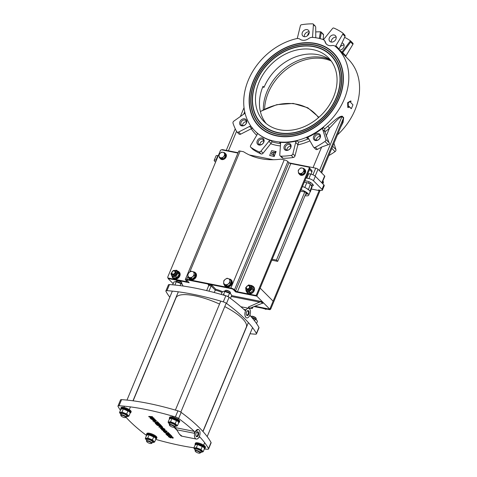 <?xml version="1.0" encoding="UTF-8"?>
<svg xmlns="http://www.w3.org/2000/svg" width="477" height="477" viewBox="0 0 477 477"><rect width="100%" height="100%" fill="white"/><g stroke="black" fill="none" stroke-linecap="round" stroke-linejoin="round"><path stroke-width="0.72" d="M244.939 112.769A1.813 1.425 135.2 0 1 244.105 113.872L233.873 121.104A1.813 1.425 -44.8 0 0 233.014 123.179A73.625 57.872 -44.8 0 0 236.687 131.652A1.813 1.425 -44.8 0 0 236.878 131.902A1.813 1.425 -44.8 0 0 238.607 132.04L249.549 126.441A1.813 1.425 135.2 0 1 251.111 126.441M239.925 121.701A3.989 3.136 135.2 0 1 246.114 119.626A3.989 3.136 135.2 0 1 243.574 125.731A3.989 3.136 135.2 0 1 239.925 121.701M273.321 153.594L274.323 155.901L275.945 152.002L273.321 153.594M275.945 152.002L274.323 155.901M274.132 156.355L273.351 154.542A1.395 1.097 135.2 0 1 272.128 152.729A1.395 1.097 135.2 0 1 274.072 152.795L276.135 151.549L271.669 150.66L269.666 155.466L274.293 156.516L269.666 155.466M273.351 154.542L274.293 156.516M276.135 151.549L274.072 152.795M273.965 152.61A1.395 1.097 -44.8 0 0 271.991 154.566M241.058 122.273A3.136 2.463 135.2 0 1 245.858 120.574A3.136 2.463 135.2 0 1 245.369 124.533A3.136 2.463 135.2 0 1 241.41 124.998A3.136 2.463 135.2 0 1 241.058 122.273M242.614 125.576A3.136 2.463 135.2 0 1 242.841 124.068A3.136 2.463 135.2 0 1 246.436 121.784M256.96 142.718A3.989 3.136 135.2 0 1 262.004 137.99A3.989 3.136 135.2 0 1 262.636 143.845A3.989 3.136 135.2 0 1 256.96 142.718M258.152 142.891A3.136 2.463 135.2 0 1 259.905 139.654A3.136 2.463 135.2 0 1 263.185 139.737A3.136 2.463 135.2 0 1 262.702 143.696A3.136 2.463 135.2 0 1 258.737 144.161A3.136 2.463 135.2 0 1 258.152 142.891M259.947 144.74A3.136 2.463 135.2 0 1 259.941 144.686A3.136 2.463 135.2 0 1 263.763 140.948M284.614 149.611A3.989 3.136 135.2 0 1 287.154 143.505A3.989 3.136 135.2 0 1 290.803 147.53A3.989 3.136 135.2 0 1 284.614 149.611M285.663 149.456A3.136 2.463 135.2 0 1 286.254 145.521A3.136 2.463 135.2 0 1 290.177 145.103A3.136 2.463 135.2 0 1 289.688 149.062A3.136 2.463 135.2 0 1 285.729 149.522A3.136 2.463 135.2 0 1 285.663 149.456M286.933 150.106A3.136 2.463 135.2 0 1 290.749 146.314M280.601 143.565A58.391 45.899 135.2 0 1 276.404 142.933A58.391 45.899 135.2 0 1 272.182 141.872L263.083 153.2A1.813 1.425 135.2 0 1 260.979 153.892A73.625 57.872 135.2 0 1 252.995 149.474A1.813 1.425 135.2 0 1 252.834 149.337A1.813 1.425 135.2 0 1 252.697 149.176M258.886 151.787A1.813 1.425 -44.8 0 0 260.985 151.09L268.909 141.299A1.813 1.425 135.2 0 1 270.876 140.56A58.391 45.899 -44.8 0 1 256.936 132.839A1.813 1.425 135.2 0 1 256.99 132.892A1.813 1.425 135.2 0 1 257.055 134.741L250.675 145.384A1.813 1.425 -44.8 0 0 250.735 147.232A1.813 1.425 -44.8 0 0 250.896 147.369A73.625 57.872 -44.8 0 0 258.886 151.787L260.979 153.892M309.024 139.218L307.939 139.01A58.391 45.899 135.2 0 1 298.548 142.164L295.001 155.884A1.813 1.425 135.2 0 1 293.283 157.482A73.625 57.872 135.2 0 1 283.117 158.292A1.813 1.425 135.2 0 1 282.211 157.941L280.118 155.836A1.813 1.425 -44.8 0 0 281.019 156.188A73.625 57.872 -44.8 0 0 291.191 155.377A1.813 1.425 -44.8 0 0 292.902 153.779L295.68 142.42A1.813 1.425 135.2 0 1 297.243 140.852A58.391 45.899 -44.8 0 1 279.498 142.271A1.813 1.425 135.2 0 1 280.255 142.617A1.813 1.425 135.2 0 1 280.595 143.625L279.778 154.828A1.813 1.425 -44.8 0 0 280.118 155.836M252.703 128.033L240.7 134.15A1.813 1.425 135.2 0 1 238.971 134.007L236.878 131.902M340.602 127.311L343.058 122.44L343.678 117.676L342.176 116.167C337.895 116.436 332.576 122.506 327.794 126.214A58.391 45.899 135.2 0 1 324.736 128.838L324.765 131.58L329.052 142.647C329.762 143.982 329.47 144.668 328.176 144.71L321.629 147.035A73.625 57.872 135.2 0 1 317.408 149.384A1.813 1.425 135.2 0 1 315.661 149.253L313.568 147.143A1.813 1.425 -44.8 0 0 315.315 147.28A73.625 57.872 -44.8 0 0 324.938 141.448A1.813 1.425 -44.8 0 0 325.809 139.379L322.696 129.494A1.813 1.425 135.2 0 1 323.43 127.526A58.391 45.899 -44.8 0 1 306.639 137.698A1.813 1.425 135.2 0 1 308.237 137.901A1.813 1.425 135.2 0 1 308.416 138.145L313.383 146.904A1.813 1.425 -44.8 0 0 313.568 147.143M315.47 140.536A3.989 3.136 135.2 0 1 314.832 134.681A3.989 3.136 135.2 0 1 320.508 135.808A3.989 3.136 135.2 0 1 315.47 140.536M316.215 140.214A3.136 2.463 135.2 0 1 315.142 139.648A3.136 2.463 135.2 0 1 315.631 135.689A3.136 2.463 135.2 0 1 319.59 135.23A3.136 2.463 135.2 0 1 319.59 138.604A3.136 2.463 135.2 0 1 316.215 140.214M316.352 140.232A3.136 2.463 135.2 0 1 320.168 136.44M325.058 41.773A8.342 6.559 135.2 0 0 326.399 44.081A8.342 6.559 135.2 0 0 331.914 45.571A5.438 4.275 135.2 0 1 335.283 46.335A58.391 45.899 135.2 0 1 337.686 48.541A58.391 45.899 135.2 0 1 337.644 111.385A58.391 45.899 135.2 0 1 274.788 141.305A58.391 45.899 135.2 0 1 254.849 130.859A58.391 45.899 135.2 0 1 249.095 78.341A58.391 45.899 135.2 0 1 296.557 38.637A5.438 4.275 135.2 0 1 300.003 39.227A8.342 6.559 135.2 0 0 308.726 38.53A5.438 4.275 135.2 0 1 312.453 37.367A58.391 45.899 135.2 0 1 322.792 39.424A5.438 4.275 135.2 0 1 324.181 40.271A5.438 4.275 135.2 0 1 325.058 41.773L325.374 42.095A5.438 4.275 135.2 0 0 324.497 40.593A5.438 4.275 135.2 0 0 324.336 40.438M337.436 134.919A58.391 45.899 -44.8 0 0 348.431 59.357L337.686 48.541M351.334 108.684L348.961 106.299A59.118 46.472 135.2 0 1 348.365 107.587L348.228 102.77L351.06 101.1A59.118 46.472 135.2 0 1 350.583 102.406L352.95 104.791A59.118 46.472 135.2 0 1 351.334 108.684L348.824 106.609M348.365 107.587L347.787 107.426L347.632 102.65L350.452 101.023L351.06 101.1M321.629 172.901L342.426 122.935L343.47 118.057L320.932 172.203M328.838 155.574A73.625 57.872 -44.8 0 0 335.051 151.626A1.813 1.425 -44.8 0 0 335.921 149.557L333.948 143.297M327.794 126.214L329.512 128.092C333.65 124.05 338.449 117.592 341.973 116.549L319.435 170.694M262.702 87.076L264.037 87.339L263.012 86.313A45.333 35.638 -44.8 0 0 266.208 123.561M319.316 38.434L320.425 31.798A73.625 57.872 135.2 0 1 320.592 31.798L321.265 32.549L320.246 38.667M307.486 35.709L308.231 33.593L309.317 32.704M320.592 31.798L323.543 34.845A1.085 0.853 -44.8 0 0 323.334 34.237L321.104 31.995M320.425 31.798A73.625 57.872 -44.8 0 0 315.738 31.953M323.191 39.579L323.543 34.845M345.789 56.697A1.085 0.853 135.2 0 1 345.938 55.94L342.683 52.661A1.145 0.674 112.9 0 0 342.73 52.601A59.297 46.615 -44.8 0 0 342.045 52.053L341.103 52.363M342.045 52.053L350.446 40.813A73.625 57.872 135.2 0 1 350.571 40.903L352.873 43.204A1.085 0.853 -44.8 0 0 352.783 43.127M342.683 52.661L342.295 53.346M350.571 40.903L350.637 42.024L342.73 52.601M345.938 55.94L352.914 44.313A1.085 0.853 -44.8 0 0 352.873 43.204M350.446 40.813A73.625 57.872 -44.8 0 0 344.638 37.349M339.153 50.007A3.989 3.136 -44.8 0 0 343.386 47.909A3.989 3.136 -44.8 0 0 343.362 43.657A3.989 3.136 -44.8 0 0 341.985 42.942M339.189 50.013A3.989 3.136 135.2 0 1 339.254 48.684M340.035 47.044A3.989 3.136 135.2 0 1 344.09 45.148M297.171 38.536A1.085 0.853 -44.8 0 0 297.362 38.118L300.397 25.71A1.085 0.853 135.2 0 1 301.416 24.75A73.625 57.872 -44.8 0 1 312.691 23.85A1.085 0.853 135.2 0 1 313.425 24.667L314.903 26.074M313.037 37.415L312.536 36.908A1.085 0.853 -44.8 0 0 312.638 37.379M315.774 37.749L315.702 26.956M312.536 36.908L313.425 24.667M309.197 31.834A3.989 3.136 -44.8 0 0 304.296 36.699M306.007 36.532A3.989 3.136 135.2 0 1 302.812 35.966A3.989 3.136 135.2 0 1 303.432 30.927A3.989 3.136 135.2 0 1 308.47 30.343A3.989 3.136 135.2 0 1 308.947 33.742A3.989 3.136 135.2 0 1 306.007 36.532M326.56 44.236A8.342 6.559 135.2 0 1 325.374 42.095M345.08 36.425L344.972 35.256L342.76 33.026A1.085 0.853 135.2 0 1 342.802 34.135L345.08 36.425L339.123 48.97A1.145 0.674 112.9 0 0 339.087 49.048L335.826 45.768L342.802 34.135M323.251 39.609A1.085 0.853 -44.8 0 0 323.907 39.168L332.558 28.471A1.085 0.853 135.2 0 1 333.817 28.048A73.625 57.872 -44.8 0 1 342.671 32.949A1.085 0.853 135.2 0 1 342.76 33.026M339.159 50.025L339.087 49.048M335.826 45.768A1.085 0.853 -44.8 0 0 335.766 46.746M331.163 42.042A3.989 3.136 135.2 0 1 329.798 41.332A3.989 3.136 135.2 0 1 330.418 36.294A3.989 3.136 135.2 0 1 335.462 35.703A3.989 3.136 135.2 0 1 335.456 39.996A3.989 3.136 135.2 0 1 331.163 42.042M336.184 37.194A3.989 3.136 -44.8 0 0 331.288 42.065M263.316 109.793A47.145 37.063 135.2 0 1 285.634 67.722A47.145 37.063 135.2 0 1 329.589 59.553M314.784 45.208A50.341 39.573 -44.8 0 0 260.591 71.007A50.341 39.573 -44.8 0 0 260.561 125.183A50.341 39.573 -44.8 0 0 324.157 117.771A50.341 39.573 -44.8 0 0 331.974 54.217A50.341 39.573 -44.8 0 0 314.784 45.208M332.016 54.259A50.341 39.573 135.2 0 1 332.052 54.295A50.341 39.573 135.2 0 1 324.241 117.849A50.341 39.573 135.2 0 1 260.639 125.26A50.341 39.573 135.2 0 1 260.597 125.224M314.892 44.951A50.628 39.8 135.2 0 1 332.177 54.014A50.628 39.8 135.2 0 1 324.318 117.932A50.628 39.8 135.2 0 1 260.353 125.385A50.628 39.8 135.2 0 1 260.388 70.894A50.628 39.8 135.2 0 1 314.892 44.951M260.394 125.427A50.628 39.8 135.2 0 1 260.484 70.948A50.628 39.8 135.2 0 1 314.969 45.035A50.628 39.8 135.2 0 1 332.219 54.05M315.428 43.669A52.082 40.939 -44.8 0 0 259.357 70.357A52.082 40.939 -44.8 0 0 259.327 126.411A52.082 40.939 -44.8 0 0 325.123 118.737A52.082 40.939 -44.8 0 0 333.208 52.989A52.082 40.939 -44.8 0 0 315.428 43.669M333.25 53.03A52.082 40.939 135.2 0 1 333.286 53.072A52.082 40.939 135.2 0 1 325.201 118.821A52.082 40.939 135.2 0 1 259.405 126.488A52.082 40.939 135.2 0 1 259.363 126.447M315.536 43.413A52.369 41.171 135.2 0 1 333.417 52.786A52.369 41.171 135.2 0 1 325.284 118.904A52.369 41.171 135.2 0 1 259.118 126.614A52.369 41.171 135.2 0 1 259.154 70.25A52.369 41.171 135.2 0 1 315.536 43.413M259.16 126.655A52.369 41.171 135.2 0 1 259.25 70.298A52.369 41.171 135.2 0 1 315.613 43.496A52.369 41.171 135.2 0 1 333.453 52.828M314.146 46.746A48.6 38.202 -44.8 0 0 261.825 71.651A48.6 38.202 -44.8 0 0 261.795 123.954A48.6 38.202 -44.8 0 0 323.197 116.799A48.6 38.202 -44.8 0 0 330.74 55.445A48.6 38.202 -44.8 0 0 314.146 46.746M330.776 55.481A48.6 38.202 135.2 0 1 330.817 55.523A48.6 38.202 135.2 0 1 323.275 116.877A48.6 38.202 135.2 0 1 261.873 124.032A48.6 38.202 135.2 0 1 261.831 123.996M314.254 46.49A48.887 38.428 135.2 0 1 330.943 55.237A48.887 38.428 135.2 0 1 323.358 116.96A48.887 38.428 135.2 0 1 261.587 124.157A48.887 38.428 135.2 0 1 261.623 71.544A48.887 38.428 135.2 0 1 314.254 46.49M261.629 124.199A48.887 38.428 135.2 0 1 261.718 71.592A48.887 38.428 135.2 0 1 314.331 46.573A48.887 38.428 135.2 0 1 330.984 55.278M309.883 168.512L311.696 170.343A1.813 1.425 135.2 0 1 311.904 171.917L310.974 174.147M322.035 183.025L324.819 176.335A1.813 0.525 -157.4 0 0 324.64 175.93L318.004 169.252A1.813 0.525 -157.4 0 0 315.72 168.16L289.229 162.895M273.273 159.723L249.477 154.995M238.083 152.729L222.765 149.689A1.813 0.525 -157.4 0 0 221.883 149.784L221.853 149.856M311.314 189.023L319.155 190.579L318.523 189.947L320.604 190.359A3.625 1.049 -157.4 0 0 322.374 190.162L324.241 185.678A3.625 1.049 -157.4 0 0 323.871 184.873L315.339 176.287A3.625 1.049 -157.4 0 0 310.783 174.105L308.697 173.694L306.83 178.177L306.198 177.545L309.531 169.532L311.904 171.917M322.786 181.224A1.085 0.853 135.2 0 1 322.756 181.928L322.488 182.566A1.813 1.425 -44.8 0 0 322.613 181.648M319.155 190.579L270.185 308.22L270.817 308.852L320.174 190.275M304.869 180.723L307.182 181.182A3.625 1.049 22.6 0 1 311.743 183.365L313.007 184.641A3.625 1.049 22.6 0 1 313.377 185.44A3.625 1.049 22.6 0 1 311.606 185.636L312.316 183.943M347.632 102.65L348.228 102.77M264.037 87.339A45.333 35.638 135.2 0 1 330.77 60.424M333.506 97.099A45.333 35.638 135.2 0 1 264.109 121.653A45.333 35.638 135.2 0 1 271.145 64.419A45.333 35.638 135.2 0 1 328.42 57.747A45.333 35.638 135.2 0 1 333.506 97.099M331.175 60.967A47.145 37.063 -44.8 0 0 287.947 68.217A47.145 37.063 -44.8 0 0 264.598 109.144M218.257 155.717L217.828 155.633A3.625 1.049 -157.4 0 0 216.057 155.83L214.191 160.314A3.625 1.049 -157.4 0 0 214.561 161.119L215.58 162.144M216.385 160.206L215.962 160.117A3.625 1.049 -157.4 0 0 214.191 160.314M322.374 190.162A3.625 1.049 -157.4 0 0 322.005 189.363L313.472 180.777A3.625 1.049 -157.4 0 0 308.911 178.595L306.83 178.177M271.795 260.186L277.686 261.36L306.192 192.869M309.889 183.991L310.521 182.476M304.761 191.998L276.421 260.084L272.188 259.244M309.03 181.749L308.434 183.186M277.686 261.36L276.421 260.084M301.124 189.721A7.614 2.2 22.6 0 1 308.702 195.212A7.614 2.2 22.6 0 1 305.041 195.636M305.715 194.014L306.687 194.211A1.27 0.37 -157.4 0 0 307.295 194.014A1.27 0.37 -157.4 0 0 307.176 193.859L305.995 192.666A1.27 0.37 -157.4 0 0 304.398 191.903L300.54 191.134M306.556 193.233L306.085 193.137M302.46 186.519A7.614 2.2 22.6 0 1 306.294 188.224L309.263 190.323A7.614 2.2 22.6 0 1 310.044 191.992A7.614 2.2 22.6 0 1 310.038 192.01L308.702 195.212M306.294 188.224A7.614 2.2 22.6 0 1 309.263 190.323L310.05 191.122L310.044 191.992L310.36 191.766L312.179 186.543L310.306 184.343C309.925 183.8 308.75 183.24 306.777 182.649L304.278 182.154M304.815 187.473L306.777 182.649M185.338 279.433L238.709 151.221A2.904 0.841 -157.4 0 1 240.128 151.066L243.568 151.752A72.534 57.019 135.2 0 0 280.78 159.145L284.22 159.831A2.904 0.841 22.6 0 1 287.869 161.572L288.973 162.687A1.449 0.417 -157.4 0 0 290.797 163.563L308.673 167.111A1.085 0.853 135.2 0 1 309.168 168.25L256.596 294.542A1.085 0.853 135.2 0 1 255.302 295.329L237.427 291.775A1.449 0.417 -157.4 0 1 235.602 290.898L234.499 289.789A2.904 0.841 22.6 0 0 230.85 288.042L186.757 279.278A2.904 0.841 -157.4 0 0 185.338 279.433A2.904 0.841 -157.4 0 0 185.636 280.077L186.74 281.191A1.449 0.417 22.6 0 1 186.889 281.508A1.449 0.417 22.6 0 1 186.185 281.591L168.309 278.037A1.085 0.853 135.2 0 1 167.815 276.898L220.38 150.607A1.085 0.853 135.2 0 1 221.68 149.82L237.945 153.057M167.934 277.841L168.566 278.479A1.085 0.853 -44.8 0 0 168.941 278.669L186.817 282.223A2.904 0.841 22.6 0 0 188.23 282.068A2.904 0.841 22.6 0 0 187.932 281.424L186.829 280.315A1.449 0.417 -157.4 0 1 186.68 279.993A1.449 0.417 -157.4 0 1 187.389 279.916L231.482 288.68A1.449 0.417 22.6 0 1 233.307 289.551L234.41 290.666A2.904 0.841 -157.4 0 0 238.059 292.407L255.934 295.961A1.085 0.853 -44.8 0 0 257.228 295.18L309.8 168.888A1.085 0.853 -44.8 0 0 309.674 167.946L309.042 167.308M249.984 308.178L251.075 308.392A2.904 0.841 -157.4 0 0 252.488 308.237A2.904 0.841 -157.4 0 0 252.196 307.599L251.957 307.361M253.931 306.538L269.523 309.639A1.085 0.853 -44.8 0 0 270.817 308.852M269.523 309.639L268.891 309.001L254.76 306.192L269.785 309.179L256.829 296.139L235.674 291.936L233.146 289.39L231.78 288.74L187.091 279.856L186.668 280.154L189.196 282.7L168.047 278.496L173.169 283.648M322.851 183.848L323.388 182.566A1.085 0.853 -44.8 0 0 323.263 181.618L322.81 181.165M249.501 308.446L250.157 308.214M249.656 288.281A2.176 1.711 -44.8 0 0 249.662 285.932A2.176 1.711 -44.8 0 0 246.579 286.647A2.176 1.711 -44.8 0 0 246.573 288.996A2.176 1.711 -44.8 0 0 249.656 288.281M246.687 286.623A1.789 1.407 135.2 0 1 249.441 286.367A1.789 1.407 135.2 0 1 247.718 288.895A1.789 1.407 135.2 0 1 246.687 286.623M264.413 308.697L265.862 309.4L266.631 309.06M265.254 308.786L265.862 309.4M188.481 277.554A4.353 3.422 -44.8 0 0 189.214 278.872A4.353 3.422 -44.8 0 0 195.82 276.636A4.353 3.422 -44.8 0 0 195.385 272.737A4.353 3.422 -44.8 0 0 193.62 271.914M194.324 272.248A4.126 3.244 135.2 0 1 195.54 276.493A4.126 3.244 135.2 0 1 192.034 279.343A4.126 3.244 135.2 0 1 188.731 277.805M189.363 279.015A4.353 3.422 -44.8 0 0 189.506 279.17A4.353 3.422 -44.8 0 0 196.119 276.934A4.353 3.422 -44.8 0 0 195.683 273.035A4.353 3.422 -44.8 0 0 195.528 272.892M172.453 274.454A2.176 1.711 -44.8 0 0 175.464 274.496A2.176 1.711 -44.8 0 0 175.435 271.491M171.72 272.713A3.118 2.451 -44.8 0 0 173.449 276.082A3.118 2.451 -44.8 0 0 177.033 273.011A3.118 2.451 -44.8 0 0 173.7 270.745M176.681 270.244L178.016 273.154L175.81 276.41L172.263 276.755L170.927 273.852L173.139 270.596L176.681 270.244L177.832 271.401L179.167 274.311L176.955 277.566L173.413 277.912L172.263 276.755M175.81 276.41L176.955 277.566M178.016 273.154L179.167 274.311M194.634 433.337L194.3 431.393L174.123 427.38L175.87 428.543L176.723 429.777L194.634 433.337L195.033 432.09L198.17 429.443M176.723 429.777L179.525 434.314L181.63 435.829M199.04 429.92A4.895 2.677 -78.8 0 1 199.654 435.602A4.895 2.677 -78.8 0 1 196.285 439.049A4.895 2.677 -78.8 0 1 195.105 432.102A4.895 2.677 -78.8 0 1 198.193 429.449A4.895 2.677 -78.8 0 1 199.04 429.92M199.297 436.932L199.636 436.884M208.509 448.553A3.625 1.049 22.6 0 1 208.568 448.97L211.102 442.877A3.625 1.049 -157.4 0 0 211.043 442.465L208.509 448.553A133.643 38.625 22.6 0 0 199.929 437.057L198.742 437.475M169.138 436.193L168.339 436.282L168.667 436.866L170.736 437.934L171.38 437.761L171.004 436.932L172.43 437.558L172.489 438.232L172.901 437.642L170.975 436.628L170.378 436.765L170.736 437.498L170.408 437.642L169.15 436.95L169.269 435.877L169.591 436.163L169.281 436.628L170.867 437.176M171.368 437.862L171.511 437.439L171.368 437.862M172.43 437.558L172.561 437.236M173.187 438.154L173.038 437.32L173.187 438.154M170.426 436.646L171.106 436.306L170.378 436.765M170.736 437.498L170.408 437.642L170.539 437.326M169.281 436.628L169.591 436.163M171.142 436.61L171.511 437.439L170.873 437.618M168.339 436.282L169.269 435.877M170.516 436.443L171.106 436.306L173.038 437.32M148.705 416.713L153.206 418.281L150.356 418.377L155.132 419.814L150.792 418.347L153.892 418.567L149.432 416.976L152.586 417.256L152.288 416.952L148.705 416.713L148.836 416.397L152.419 416.636L152.586 417.256M154.834 419.522L154.971 419.2L155.132 419.814M152.545 418.496L154.971 419.2M150.07 418.09L150.201 417.769L151.823 417.87M153.892 418.567L154.023 418.246L153.672 417.894L153.54 418.21M151.179 417.136L153.672 417.894M152.288 416.952L152.419 416.636M150.994 419.021L152.807 419.826L153.737 420.762L152.729 420.768L153.063 421.102L156.331 421.024L150.994 419.021L151.126 418.699L156.146 420.38L156.331 421.024M155.019 420.756L154.095 420.756L153.338 419.998L155.091 420.577M154.095 420.756L154.643 420.434M152.729 420.768L153.421 420.44M156.015 420.702L156.146 420.38M153.856 421.901L157.833 422.932L159.056 423.767L157.303 422.002L156.808 421.901L157.535 422.634L153.856 421.901L153.993 421.585L157.106 422.205M159.056 423.767L159.187 423.445L157.434 421.68L157.303 422.002M156.808 421.901L157.434 421.68M155.192 423.242L156.844 424.906L157.338 425.007L155.979 423.636L157.392 423.922L159.115 425.251L157.887 424.017L159.163 424.268L160.964 425.687L159.36 424.071L155.192 423.242L155.323 422.926L158.442 423.54M159.115 425.251L158.453 424.131M157.338 425.007L156.539 423.749M160.964 425.687L161.095 425.365L159.497 423.755L159.36 424.071M159.091 423.671L159.497 423.755M157.249 425.317L159.396 425.979L159.878 426.486L158.835 426.909L159.199 427.279L160.296 426.849L162.341 427.744L162.723 427.517L161.423 426.146L157.249 425.317L157.386 424.995L161.554 425.824L162.74 427.642M159.878 426.486L159.407 426.784L159.539 426.468L160.016 426.164M161.953 427.052L161.751 427.398L159.873 426.074L161.256 426.349L161.953 427.052L161.751 427.398L162.091 426.736M160.439 426.188L161.882 427.076M158.835 426.909L159.539 426.468M161.423 426.146L161.554 425.824M160.898 428.137L160.946 428.692L161.81 428.209L162.735 428.459L164.285 429.354L164.022 429.813L164.422 430.105L165.042 429.986L164.756 429.443L161.47 427.899L160.153 427.982L162.031 429.658L163.575 429.968L162.645 429.026L162.15 428.924L162.8 429.58L162.025 429.425L160.725 428.245M164.285 429.354L164.422 429.032M162.025 429.425L162.371 429.145M161.083 428.37L162.162 429.103M162.15 428.924L162.776 428.704L163.575 429.968M162.246 427.732L164.893 429.121L165.042 429.986M160.153 427.982L161.572 427.571M162.645 429.026L162.776 428.704M161.643 429.735L164.386 431.476L163.378 431.482L163.712 431.822L166.98 431.739L161.739 429.503M165.668 431.47L164.744 431.476L163.987 430.719L165.74 431.297M164.744 431.476L165.292 431.148M163.378 431.482L164.07 431.16M166.98 431.739L167.111 431.417L166.795 431.101L166.664 431.423M163.188 429.89L166.795 431.101M164.505 432.621L168.482 433.647L169.705 434.481L167.952 432.717L167.457 432.621L168.184 433.349L164.505 432.621L164.643 432.299L167.755 432.919M169.705 434.481L169.836 434.159L168.083 432.395L167.952 432.717M167.457 432.621L168.083 432.395M165.841 433.963L167.493 435.626L167.987 435.722L166.628 434.356L168.041 434.636L169.269 435.871L169.764 435.966L168.536 434.732L169.812 434.988L171.613 436.401L170.009 434.791L165.841 433.963L165.972 433.641L169.091 434.261M169.764 435.966L169.102 434.845M167.987 435.722L167.188 434.464M171.613 436.401L171.744 436.079L170.146 434.469L170.009 434.791M169.74 434.392L170.146 434.469M120.448 410.303A133.643 38.625 22.6 0 1 118.046 406.446A3.625 1.049 22.6 0 1 117.986 406.028A3.625 1.049 22.6 0 1 119.041 405.736A133.643 38.625 22.6 0 1 175.387 416.934A3.625 1.049 22.6 0 1 178.625 418.484A133.643 38.625 22.6 0 1 194.3 431.393M146.517 435.465A133.643 38.625 22.6 0 1 126.065 417.327M208.568 448.97A3.625 1.049 22.6 0 1 207.513 449.262A133.643 38.625 22.6 0 1 204.305 449.018M193.96 447.808A133.643 38.625 22.6 0 1 155.729 439.395M196.309 436.491A2.54 1.389 -78.8 0 1 196.059 436.145A2.54 1.389 -78.8 0 1 196.876 432.043A2.54 1.389 -78.8 0 1 198.653 434.207A2.54 1.389 -78.8 0 1 196.309 436.491M195.958 435.9A2.075 1.133 101.2 0 0 196.041 435.996A2.075 1.133 101.2 0 0 196.399 436.199A2.075 1.133 101.2 0 0 197.913 434.386A2.075 1.133 101.2 0 0 197.21 432.126A2.075 1.133 101.2 0 0 196.685 432.234M211.043 442.465A133.643 38.625 -157.4 0 0 181.159 412.39A3.625 1.049 -157.4 0 0 177.921 410.846A133.643 38.625 -157.4 0 0 121.575 399.643A3.625 1.049 -157.4 0 0 120.52 399.941L117.986 406.028M245.071 310.414L244.731 310.229L246.043 309.835C244.516 312.823 244.457 315.351 245.876 317.414A4.895 2.677 -78.8 0 1 245.261 311.731A4.895 2.677 -78.8 0 1 248.63 308.285A4.895 2.677 -78.8 0 1 249.811 315.237A4.895 2.677 -78.8 0 1 246.722 317.891A4.895 2.677 -78.8 0 1 245.876 317.414M260.847 301.673L262.386 303.223L249.805 308.255L248.541 306.979L261.056 301.446L231.625 295.597M249.334 308.631L249.805 308.255M208.765 285.496L211.15 285.967L211.699 285.127L208.121 284.417L208.765 285.496L206.636 290.606M222.532 291.685A11.967 3.458 -157.4 0 0 215.842 289.3L215.27 290.111L211.15 285.967L208.98 291.173M222.079 292.467A11.245 3.25 22.6 0 0 215.27 290.111L214.262 292.52M262.386 303.223L262.952 303.354L261.056 301.446M248.541 306.979L248.302 308.225M246.388 314.737A2.075 1.133 101.2 0 0 246.836 315.035A2.075 1.133 101.2 0 0 248.261 313.574A2.075 1.133 101.2 0 0 248.004 311.165A2.075 1.133 101.2 0 0 247.641 310.968A2.075 1.133 101.2 0 0 247.122 311.07M168.202 278.109L168.047 278.496M235.811 291.608L235.674 291.936M269.785 309.179L273.118 301.166L260.162 288.126L256.829 296.139M169.794 297.237A133.643 38.625 22.6 0 1 165.948 291.369A3.625 1.049 22.6 0 1 165.883 290.958A3.625 1.049 22.6 0 1 166.938 290.666A133.643 38.625 22.6 0 1 223.284 301.863A3.625 1.049 22.6 0 1 226.521 303.414A133.643 38.625 22.6 0 1 256.405 333.483A3.625 1.049 22.6 0 1 256.471 333.894L259.005 327.806A3.625 1.049 -157.4 0 0 258.939 327.395A133.643 38.625 -157.4 0 0 250.359 315.893L250.049 314.57M244.731 310.229A133.643 38.625 -157.4 0 0 229.055 297.32A3.625 1.049 -157.4 0 0 225.824 295.77A133.643 38.625 -157.4 0 0 169.478 284.572A3.625 1.049 -157.4 0 0 168.417 284.87L165.883 290.958M248.612 310.843A2.54 1.389 -78.8 0 1 248.654 314.474A2.54 1.389 -78.8 0 1 246.496 314.987A2.54 1.389 -78.8 0 1 247.313 310.885A2.54 1.389 -78.8 0 1 248.612 310.843M256.471 333.894A3.625 1.049 22.6 0 1 255.41 334.192A133.643 38.625 22.6 0 1 250.008 333.739M133.131 400.823L176.019 297.791A38.082 11.007 22.6 0 1 219.533 304.07M224.762 306.604A38.082 11.007 22.6 0 1 246.335 327.061L202.886 431.435M250.92 316.507A2.904 0.841 22.6 0 1 251.081 316.418A2.904 0.841 22.6 0 1 253.859 316.937A2.904 0.841 22.6 0 1 256.191 318.541A2.904 0.841 22.6 0 1 256.221 318.827L255.994 319.363M256.191 318.541L255.994 318.117A2.54 0.733 -157.4 0 0 253.955 316.716A2.54 0.733 -157.4 0 0 251.522 316.257L251.081 316.418M199.785 453.15L200.227 452.989A2.904 0.841 -157.4 0 0 200.447 452.81A2.904 0.841 -157.4 0 0 198.092 450.92A2.904 0.841 -157.4 0 0 195.087 450.58A2.904 0.841 -157.4 0 0 195.117 450.866L195.314 451.29A2.54 0.733 22.6 0 1 197.913 451.337A2.54 0.733 22.6 0 1 199.785 453.15A2.54 0.733 22.6 0 1 197.705 452.834A2.54 0.733 22.6 0 1 195.546 451.6A2.54 0.733 22.6 0 1 195.314 451.29M302.698 172.573L301.518 173.914L299.938 173.503A3.083 2.421 -44.8 0 0 302.698 172.573A3.083 2.421 -44.8 0 0 303.831 169.854L304.117 171.482L302.698 172.573M298.596 173.33L298.31 171.702A3.083 2.421 -44.8 0 0 299.938 173.503L298.596 173.33L299.389 174.135L302.317 174.713L301.518 173.914M298.268 170.319L299.443 168.977A3.083 2.421 -44.8 0 0 298.31 171.702L298.268 170.319M302.203 168.053L303.789 168.464L303.831 169.854A3.083 2.421 -44.8 0 0 302.203 168.053A3.083 2.421 -44.8 0 0 299.443 168.977L300.862 167.88L302.203 168.053M304.117 171.482L304.91 172.28L304.582 169.263L303.789 168.464M304.91 172.28L302.317 174.713M223.445 156.826L222.27 158.161L220.684 157.75A3.083 2.421 -44.8 0 0 223.445 156.826A3.083 2.421 -44.8 0 0 224.584 154.101L224.864 155.729L223.445 156.826M219.342 157.583L219.062 155.955A3.083 2.421 -44.8 0 0 220.684 157.75L219.342 157.583L220.141 158.382L223.063 158.966L222.27 158.161M219.015 154.566L220.195 153.23A3.083 2.421 -44.8 0 0 219.062 155.955L219.015 154.566M222.956 152.3L224.536 152.712L224.584 154.101A3.083 2.421 -44.8 0 0 222.956 152.3A3.083 2.421 -44.8 0 0 220.195 153.23L221.614 152.133L222.956 152.3M224.864 155.729L225.663 156.528L225.335 153.516L224.536 152.712M225.663 156.528L223.063 158.966M219.998 158.239A3.625 2.85 -44.8 0 0 220.338 158.68A3.625 2.85 -44.8 0 0 225.889 156.712A3.625 2.85 -44.8 0 0 225.484 153.564A3.625 2.85 -44.8 0 0 225.043 153.224M225.353 153.695A3.446 2.707 135.2 0 1 225.663 156.605A3.446 2.707 135.2 0 1 220.338 158.424M220.463 158.793A3.625 2.85 -44.8 0 0 220.577 158.919A3.625 2.85 -44.8 0 0 226.128 156.951A3.625 2.85 -44.8 0 0 225.722 153.803A3.625 2.85 -44.8 0 0 225.597 153.689M299.246 173.986A3.625 2.85 -44.8 0 0 299.323 174.111A3.625 2.85 -44.8 0 0 299.586 174.433A3.625 2.85 -44.8 0 0 304.171 173.896A3.625 2.85 -44.8 0 0 304.731 169.317A3.625 2.85 -44.8 0 0 304.29 168.971M304.6 169.448A3.446 2.707 135.2 0 1 303.909 173.795A3.446 2.707 135.2 0 1 299.592 174.171M299.711 174.546A3.625 2.85 -44.8 0 0 299.824 174.671A3.625 2.85 -44.8 0 0 304.409 174.135A3.625 2.85 -44.8 0 0 304.97 169.556A3.625 2.85 -44.8 0 0 304.845 169.442M228.167 283.97L226.7 285.27L225.066 284.536A3.446 2.707 -44.8 0 0 228.167 283.97A3.446 2.707 -44.8 0 0 229.86 281.054L229.896 282.944L228.167 283.97M223.707 284.071L223.671 282.181A3.446 2.707 -44.8 0 0 225.066 284.536L223.707 284.071L224.661 285.037L227.66 286.23L226.7 285.27M223.904 280.559L225.365 279.26A3.446 2.707 -44.8 0 0 223.671 282.181L223.904 280.559M228.465 278.699L230.093 279.427L229.86 281.054A3.446 2.707 -44.8 0 0 228.465 278.699A3.446 2.707 -44.8 0 0 225.365 279.26L227.1 278.234L228.465 278.699M229.896 282.944L230.856 283.91L231.053 280.393L230.093 279.427M230.856 283.91L227.66 286.23M192.583 276.738L191.17 278.115L189.482 277.489A3.446 2.707 -44.8 0 0 192.583 276.738A3.446 2.707 -44.8 0 0 194.115 273.762L194.264 275.628L192.583 276.738M188.057 277.131L187.914 275.259A3.446 2.707 -44.8 0 0 189.482 277.489L188.057 277.131L189.017 278.091L192.13 279.075L191.17 278.115M188.033 273.661L189.447 272.284A3.446 2.707 -44.8 0 0 187.914 275.259L188.033 273.661M192.547 271.532L194.24 272.158L194.115 273.762A3.446 2.707 -44.8 0 0 192.547 271.532A3.446 2.707 -44.8 0 0 189.447 272.284L191.128 271.174L192.547 271.532M194.264 275.628L195.218 276.588L195.194 273.124L194.24 272.158M195.218 276.588L192.13 279.075M174.952 270.942A2.176 1.711 -44.8 0 0 172.304 271.586A2.176 1.711 -44.8 0 0 172.09 274.192A2.176 1.711 -44.8 0 0 172.322 274.382A2.176 1.711 -44.8 0 0 174.97 273.738A2.176 1.711 -44.8 0 0 175.178 271.127A2.176 1.711 -44.8 0 0 174.952 270.942M172.388 273.899A1.789 1.407 135.2 0 1 172.972 271.121A1.789 1.407 135.2 0 1 175.041 272.445A1.789 1.407 135.2 0 1 172.388 273.899M224.214 284.584A4.353 3.422 -44.8 0 0 224.965 285.973A4.353 3.422 -44.8 0 0 228.811 286.456A4.353 3.422 -44.8 0 0 231.822 283.034A4.353 3.422 -44.8 0 0 231.136 279.838A4.353 3.422 -44.8 0 0 229.181 279.003M229.592 279.188A4.126 3.244 135.2 0 1 231.53 282.927A4.126 3.244 135.2 0 1 228.066 286.385A4.126 3.244 135.2 0 1 224.44 284.817M225.114 286.117A4.353 3.422 -44.8 0 0 225.257 286.272A4.353 3.422 -44.8 0 0 229.109 286.755A4.353 3.422 -44.8 0 0 232.12 283.332A4.353 3.422 -44.8 0 0 231.434 280.136A4.353 3.422 -44.8 0 0 231.279 279.993M172.048 276.35A4.353 3.422 -44.8 0 0 172.847 278.043A4.353 3.422 -44.8 0 0 179.03 276.577A4.353 3.422 -44.8 0 0 179.024 271.908A4.353 3.422 -44.8 0 0 177.563 271.133M177.772 271.341A4.126 3.244 135.2 0 1 178.768 276.392A4.126 3.244 135.2 0 1 175.178 278.574A4.126 3.244 135.2 0 1 172.292 276.785M173.002 278.186A4.353 3.422 -44.8 0 0 173.145 278.341A4.353 3.422 -44.8 0 0 179.328 276.875A4.353 3.422 -44.8 0 0 179.316 272.206A4.353 3.422 -44.8 0 0 179.167 272.063M262.845 308.309A4.353 3.422 -44.8 0 0 264.723 308.685M253.549 286.766A4.353 3.422 135.2 0 1 253.704 286.91A4.353 3.422 135.2 0 1 253.025 292.401A4.353 3.422 135.2 0 1 247.527 293.045A4.353 3.422 135.2 0 1 247.384 292.89M252.16 285.89A4.353 3.422 135.2 0 1 253.257 286.468A4.353 3.422 135.2 0 1 253.406 286.611A4.353 3.422 135.2 0 1 252.732 292.103A4.353 3.422 135.2 0 1 247.229 292.747A4.353 3.422 135.2 0 1 246.52 291.495M246.937 289.259A2.176 1.711 -44.8 0 0 249.739 289.485A2.176 1.711 -44.8 0 0 250.27 286.546M246.204 287.518A3.118 2.451 -44.8 0 0 247.569 290.839A3.118 2.451 -44.8 0 0 251.307 288.579A3.118 2.451 -44.8 0 0 250.926 285.866A3.118 2.451 -44.8 0 0 248.183 285.55M246.066 291.042L247.211 292.198L250.491 292.824L253.382 290.088L252.989 286.725L251.844 285.574L252.232 288.937L249.34 291.668L246.066 291.042L245.679 287.679L248.565 284.942L251.844 285.574M250.491 292.824L249.34 291.668M253.382 290.088L252.232 288.937M176.317 281.561L176.544 281.025A2.904 0.841 22.6 0 1 176.764 280.846A2.904 0.841 22.6 0 1 179.543 281.364A2.904 0.841 22.6 0 1 181.874 282.968A2.904 0.841 22.6 0 1 181.898 283.255L181.677 283.791M181.874 282.968L181.671 282.545A2.54 0.733 -157.4 0 0 179.638 281.144A2.54 0.733 -157.4 0 0 177.205 280.685L176.764 280.846M125.463 417.578L125.904 417.423A2.904 0.841 -157.4 0 0 126.131 417.238A2.904 0.841 -157.4 0 0 123.77 415.348A2.904 0.841 -157.4 0 0 120.77 415.008A2.904 0.841 -157.4 0 0 120.8 415.294L120.997 415.717A2.54 0.733 22.6 0 1 123.597 415.765A2.54 0.733 22.6 0 1 125.463 417.578A2.54 0.733 22.6 0 1 123.388 417.262A2.54 0.733 22.6 0 1 121.23 416.027A2.54 0.733 22.6 0 1 120.997 415.717M224.882 291.214L225.102 290.678A2.904 0.841 22.6 0 1 225.329 290.499A2.904 0.841 22.6 0 1 228.107 291.018A2.904 0.841 22.6 0 1 230.433 292.622A2.904 0.841 22.6 0 1 230.463 292.908L230.236 293.444M230.433 292.622L230.236 292.198A2.54 0.733 -157.4 0 0 228.197 290.797A2.54 0.733 -157.4 0 0 225.77 290.338L225.329 290.499M174.027 427.231L174.469 427.076A2.904 0.841 -157.4 0 0 174.689 426.891A2.904 0.841 -157.4 0 0 172.334 425.001A2.904 0.841 -157.4 0 0 169.335 424.661A2.904 0.841 -157.4 0 0 169.359 424.947L169.562 425.371A2.54 0.733 22.6 0 1 172.161 425.418A2.54 0.733 22.6 0 1 174.027 427.231A2.54 0.733 22.6 0 1 171.953 426.915A2.54 0.733 22.6 0 1 169.794 425.681A2.54 0.733 22.6 0 1 169.562 425.371M151.221 443.497L151.662 443.342A2.904 0.841 -157.4 0 0 151.883 443.157A2.904 0.841 -157.4 0 0 149.528 441.267A2.904 0.841 -157.4 0 0 146.528 440.927A2.904 0.841 -157.4 0 0 146.552 441.213L146.749 441.636A2.54 0.733 22.6 0 1 149.355 441.684A2.54 0.733 22.6 0 1 151.221 443.497A2.54 0.733 22.6 0 1 149.146 443.181A2.54 0.733 22.6 0 1 146.988 441.946A2.54 0.733 22.6 0 1 146.749 441.636M226.003 295.829A5.169 1.497 -157.4 0 0 222.89 294.911M130.424 412.867A5.438 1.574 -157.4 0 0 130.841 412.527A5.438 1.574 -157.4 0 0 126.423 408.986A5.438 1.574 -157.4 0 0 120.794 408.342A5.438 1.574 -157.4 0 0 120.848 408.878L120.997 409.2A5.169 1.497 22.6 0 1 126.214 409.26A5.169 1.497 22.6 0 1 130.155 412.957L130.424 412.867M130.841 412.527L131.139 411.806A5.438 1.574 -157.4 0 0 126.721 408.264A5.438 1.574 -157.4 0 0 121.092 407.62L120.794 408.342M156.176 438.786A5.438 1.574 -157.4 0 0 156.593 438.446A5.438 1.574 -157.4 0 0 152.175 434.899A5.438 1.574 -157.4 0 0 146.552 434.261A5.438 1.574 -157.4 0 0 146.6 434.797L146.749 435.119A5.169 1.497 22.6 0 1 151.966 435.179A5.169 1.497 22.6 0 1 155.913 438.876L156.176 438.786M156.593 438.446L156.897 437.725A5.438 1.574 -157.4 0 0 152.479 434.183A5.438 1.574 -157.4 0 0 146.85 433.539L146.552 434.261M204.74 448.44A5.438 1.574 -157.4 0 0 205.158 448.094A5.438 1.574 -157.4 0 0 200.739 444.552A5.438 1.574 -157.4 0 0 195.111 443.914A5.438 1.574 -157.4 0 0 195.165 444.451L195.314 444.767A5.169 1.497 22.6 0 1 200.531 444.832A5.169 1.497 22.6 0 1 204.478 448.529L204.74 448.44M205.158 448.094L205.456 447.372A5.438 1.574 -157.4 0 0 201.038 443.831A5.438 1.574 -157.4 0 0 195.415 443.193L195.111 443.914M178.988 422.521A5.438 1.574 -157.4 0 0 179.4 422.175A5.438 1.574 -157.4 0 0 174.981 418.633A5.438 1.574 -157.4 0 0 169.359 417.995A5.438 1.574 -157.4 0 0 169.413 418.532L169.556 418.848A5.169 1.497 22.6 0 1 174.773 418.913A5.169 1.497 22.6 0 1 178.72 422.61L178.988 422.521M179.4 422.175L179.704 421.459A5.438 1.574 -157.4 0 0 175.286 417.912A5.438 1.574 -157.4 0 0 169.657 417.274L169.359 417.995M175.578 281.555A4.025 1.163 22.6 0 1 175.751 281.543A4.025 1.163 22.6 0 1 176.931 281.657A4.025 1.163 22.6 0 1 182.089 284.179A4.025 1.163 22.6 0 1 182.184 284.292M183.025 286.027L182.297 284.411L180.956 283.541L175.423 281.561L173.807 282.122L172.68 284.817M174.725 285.013L175.226 285.061M180.956 283.541L180.085 285.628M176.287 281.728L174.976 284.876M224.142 291.208A4.025 1.163 22.6 0 1 224.315 291.197A4.025 1.163 22.6 0 1 225.496 291.31A4.025 1.163 22.6 0 1 230.653 293.832A4.025 1.163 22.6 0 1 230.743 293.945M230.469 298.369L231.709 295.4L230.862 294.065L229.52 293.194L223.981 291.208L222.365 291.775L221.256 294.44M222.801 294.881L223.54 294.53L224.995 295.454M226.778 296.104L228.209 296.342L228.549 296.98M229.52 293.194L228.209 296.342M224.846 291.381L223.54 294.53M251.641 317.318A4.025 1.163 22.6 0 1 256.405 319.751A4.025 1.163 22.6 0 1 256.501 319.858M256.543 323.531L257.461 321.319L256.62 319.984L251.784 317.479M255.273 319.113L254.557 320.83M200.447 452.81L200.978 451.528A2.904 0.841 -157.4 0 0 200.751 450.956A2.904 0.841 -157.4 0 0 196.184 449.06A2.904 0.841 -157.4 0 0 195.624 449.298M200.668 452.274A4.025 1.163 -157.4 0 0 201.234 452.291A4.025 1.163 -157.4 0 0 201.181 450.693A4.025 1.163 -157.4 0 0 196.548 448.648A4.025 1.163 -157.4 0 0 194.902 449.656A4.025 1.163 -157.4 0 0 195.314 450.044M196.923 444.379A4.025 1.163 22.6 0 1 197.102 444.367A4.025 1.163 22.6 0 1 198.283 444.481A4.025 1.163 22.6 0 1 203.435 447.003A4.025 1.163 22.6 0 1 203.53 447.11M194.807 449.543L193.841 448.088L196.321 447.7L200.996 449.513L203.184 451.713L201.413 452.279M203.184 451.713L204.496 448.571L203.649 447.235L197.633 444.552L196.768 444.379L195.153 444.946L193.841 448.088M200.996 449.513L202.302 446.365M196.321 447.7L197.633 444.552M152.413 441.875A2.904 0.841 -157.4 0 0 152.193 441.308A2.904 0.841 -157.4 0 0 147.626 439.406A2.904 0.841 -157.4 0 0 147.059 439.645M152.109 442.62A4.025 1.163 -157.4 0 0 152.67 442.638A4.025 1.163 -157.4 0 0 152.616 441.04A4.025 1.163 -157.4 0 0 147.983 438.995A4.025 1.163 -157.4 0 0 146.338 440.003A4.025 1.163 -157.4 0 0 146.749 440.39M148.365 434.726A4.025 1.163 22.6 0 1 148.538 434.714A4.025 1.163 22.6 0 1 149.718 434.827A4.025 1.163 22.6 0 1 154.876 437.349A4.025 1.163 22.6 0 1 154.971 437.463M146.242 439.895L145.282 438.441L147.763 438.047L152.431 439.86L154.62 442.06L152.849 442.626M154.62 442.06L155.931 438.918L155.085 437.582L149.068 434.899L148.204 434.726L146.588 435.292L145.282 438.441M152.431 439.86L153.743 436.711M147.763 438.047L149.068 434.899M126.661 415.962A2.904 0.841 -157.4 0 0 126.435 415.389A2.904 0.841 -157.4 0 0 121.868 413.487A2.904 0.841 -157.4 0 0 121.301 413.732L120.77 415.008M126.351 416.701A4.025 1.163 -157.4 0 0 126.918 416.725A4.025 1.163 -157.4 0 0 126.858 415.121A4.025 1.163 -157.4 0 0 122.231 413.076A4.025 1.163 -157.4 0 0 120.58 414.084A4.025 1.163 -157.4 0 0 120.997 414.471M122.607 408.807A4.025 1.163 22.6 0 1 122.786 408.795A4.025 1.163 22.6 0 1 123.966 408.908A4.025 1.163 22.6 0 1 129.118 411.43A4.025 1.163 22.6 0 1 129.213 411.544M120.484 413.976L119.524 412.522L122.005 412.128L126.673 413.941L128.868 416.147L127.091 416.707M128.868 416.147L130.173 412.999L129.333 411.663L123.316 408.98L122.452 408.813L120.836 409.373L119.524 412.522M126.673 413.941L127.985 410.792M122.005 412.128L123.316 408.98M174.689 426.891L175.226 425.609A2.904 0.841 -157.4 0 0 174.999 425.043A2.904 0.841 -157.4 0 0 170.432 423.141A2.904 0.841 -157.4 0 0 169.866 423.379L169.335 424.661M174.916 426.355A4.025 1.163 -157.4 0 0 175.482 426.372A4.025 1.163 -157.4 0 0 175.423 424.774A4.025 1.163 -157.4 0 0 170.79 422.729A4.025 1.163 -157.4 0 0 169.144 423.737A4.025 1.163 -157.4 0 0 169.556 424.125M171.171 418.46A4.025 1.163 22.6 0 1 171.344 418.448A4.025 1.163 22.6 0 1 172.525 418.562A4.025 1.163 22.6 0 1 177.682 421.084A4.025 1.163 22.6 0 1 177.778 421.197M169.049 423.63L168.089 422.175L170.569 421.781L175.238 423.594L177.426 425.794L175.655 426.36M177.426 425.794L178.738 422.652L177.891 421.316L171.881 418.633L171.016 418.46L169.401 419.027L168.089 422.175M175.238 423.594L176.55 420.446M170.569 421.781L171.881 418.633M244.707 111.737L243.693 114.164M236.532 131.372L228.441 150.815M260.985 151.09L263.083 153.2M268.909 141.299L270.978 143.386M272.182 141.872L270.876 140.56M250.896 147.369L252.995 149.474M292.902 153.779L295.001 155.884M291.191 155.377L293.283 157.482M295.68 142.42L297.749 144.501M298.548 142.164L297.243 140.852M281.019 156.188L283.117 158.292M280.595 143.374L279.498 142.271M238.607 132.04L240.7 134.15M249.549 126.441L251.623 128.528M297.678 144.93A60.203 47.324 -44.8 0 0 309.972 140.882M251.254 128.748A60.203 47.324 -44.8 0 0 256.721 135.295M257.216 133.22A58.391 45.899 135.2 0 1 256.465 132.487L254.849 130.859M270.721 143.756A60.203 47.324 -44.8 0 0 280.428 145.932M321.629 147.035L313.049 167.63M325.809 139.379L329.052 142.647M324.938 141.448L328.176 144.71M322.696 129.494L324.765 131.58M324.736 128.838L323.43 127.526M315.315 147.28L317.408 149.384M307.939 139.01L306.639 137.698M324.903 131.956A60.203 47.324 -44.8 0 0 329.512 128.092L326.19 136.064M335.051 151.626L331.807 148.365M335.921 149.557L332.672 146.29M342.021 52.082A59.476 46.758 -44.8 0 0 339.624 50.496M350.637 42.024L352.914 44.313M315.72 168.16L312.954 174.809M222.634 150.011L222.765 149.689M324.64 175.93L321.79 182.774M315.148 176.108L318.004 169.252M342.176 116.167A1.813 1.425 -44.8 0 0 341.973 116.549L343.47 118.057A1.813 1.425 -44.8 0 1 343.678 117.676M215.962 160.117L217.828 155.633M308.911 178.595L310.783 174.105M322.005 189.363L323.871 184.873M313.472 180.777L315.339 176.287M318.535 117.622A53.949 42.411 -44.8 0 0 260.406 111.624M306.687 194.211L306.645 193.322M310.05 191.122L311.886 185.935M308.47 189.53L310.306 184.343M255.302 295.329L255.934 295.961M257.228 295.18L256.596 294.542M168.941 278.669L168.309 278.037M309.168 168.25L309.8 168.888M240.128 151.066L189.768 272.033M187.974 276.356L186.757 279.278M230.85 288.042L284.22 159.831M235.602 290.898L288.973 162.687M290.797 163.563L237.427 291.775M287.869 161.572L234.499 289.789M186.185 281.591L186.465 280.911M322.756 181.928L323.388 182.566M252.196 307.599L252.363 307.188M160.505 426.706L160.636 426.39M162.401 427.136L162.538 426.814M164.756 429.443L164.893 429.121M161.47 427.899L161.602 427.583M174.123 427.38L176.937 430.212M121.575 399.643L119.041 405.736M177.921 410.846L175.387 416.934M181.159 412.39L178.625 418.484M246.043 309.835L243.842 309.4M231.262 296.473L260.054 302.197M208.121 284.417L208.759 285.061M184.784 286.289L183.061 285.944M215.842 289.3L211.699 285.127M262.29 303.223L262.952 303.354M166.938 290.666L169.478 284.572M256.405 333.483L258.939 327.395M226.521 303.414L229.055 297.32M223.284 301.863L225.824 295.77M244.033 107.677L240.348 116.525M235.239 128.808L226.259 150.38M252.834 149.337L250.735 147.232M313.222 24.059L315.452 26.307M324.181 40.271L324.497 40.593M260.359 111.439L276.738 104.684L293.188 103.414L307.814 107.784L318.91 117.3M253.043 306.908L252.488 308.237M250.294 286.564L249.662 285.932M247.205 289.634L246.573 288.996M189.214 278.872L189.506 279.17M195.385 272.737L195.683 273.035M196.285 439.049L181.29 436.067M170.39 436.699L170.522 436.377M160.284 426.951L160.421 426.629M181.254 436.056L179.525 434.314M248.63 308.285L240.873 306.747M248.308 322.732L203.005 431.56M252.56 327.621L207.191 436.604M204.657 442.692L203.625 445.172M175.81 271.759L175.178 271.127M172.722 274.83L172.09 274.192M224.965 285.973L225.257 286.272M231.136 279.838L231.434 280.136M172.847 278.043L173.145 278.341M179.024 271.908L179.316 272.206M253.704 286.91L253.406 286.611M247.527 293.045L247.229 292.747M172.34 291.113L126.977 400.096M124.443 406.189L123.948 407.37M178.338 291.817L132.97 400.799M130.436 406.887L129.309 409.6M126.661 415.956L126.131 417.238M220.762 301.118L175.393 410.101M172.859 416.188L172.513 417.023M226.187 303.181L180.825 412.158M178.285 418.251L177.867 419.253M175.751 281.543L175.423 281.561M224.315 291.197L223.981 291.208M201.234 452.291L201.568 452.279M197.102 444.367L196.768 444.379M152.67 442.638L153.004 442.626M148.538 434.714L148.204 434.726M126.918 416.725L127.252 416.707M122.786 408.795L122.452 408.813M175.482 426.372L175.81 426.36M171.344 418.448L171.016 418.46"/></g></svg>
